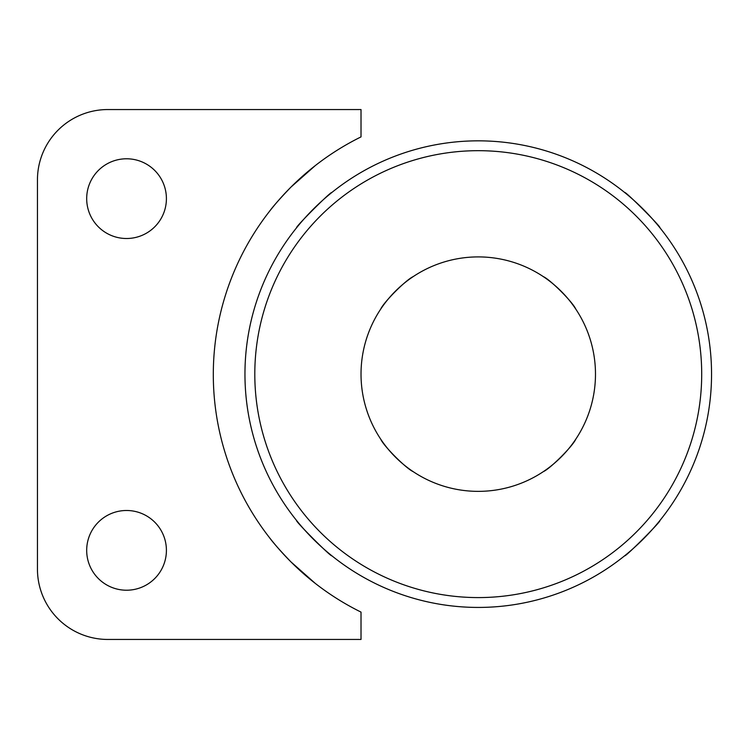 <?xml version="1.0" encoding="UTF-8"?>
<svg xmlns="http://www.w3.org/2000/svg" width="749" height="749" viewBox="0 0 749 749"><rect width="100%" height="100%" fill="white"/><g stroke="black" fill="none" stroke-linecap="round" stroke-linejoin="round"><path stroke-width="1.12" d="M315.292 165.595L290.902 187.147C280.369 198.12 273.179 206.247 269.34 211.536C273.179 206.247 280.369 198.12 290.902 187.147L315.292 165.595M269.34 537.464C273.179 542.753 280.369 550.88 290.902 561.853L315.292 583.405L290.902 561.853C280.369 550.88 273.179 542.753 269.34 537.464M86.687 550.356A39.856 39.856 0 0 1 146.476 515.836A39.856 39.856 0 0 1 146.476 584.875A39.856 39.856 0 0 1 86.687 550.356M86.687 198.644A39.856 39.856 0 0 1 146.476 164.125A39.856 39.856 0 0 1 146.476 233.164A39.856 39.856 0 0 1 86.687 198.644M107.79 639.449A70.34 70.34 0 0 1 37.45 569.109L37.45 179.891A70.34 70.34 0 0 1 107.79 109.551L361.018 109.551L361.018 136.898A264.949 264.949 0 0 0 361.018 612.102L361.018 639.449L107.79 639.449M624.703 555.739C624.647 557.836 661.957 520.527 659.85 520.583M543.315 471.655C550.262 468.631 572.751 446.142 575.775 439.195C572.751 446.142 550.262 468.631 543.315 471.655M331.798 192.53C331.854 190.433 294.554 227.733 296.651 227.677M380.726 309.075C383.75 302.128 406.248 279.63 413.195 276.606C406.248 279.63 383.75 302.128 380.726 309.075M711.55 374.135A233.295 233.295 0 0 0 361.608 172.092A233.295 233.295 0 0 0 361.608 576.178A233.295 233.295 0 0 0 711.55 374.135M659.85 227.677C661.957 227.733 624.647 190.433 624.703 192.53M296.651 520.583C294.554 520.527 331.854 557.836 331.798 555.739M595.483 374.135A117.237 117.237 0 0 0 419.637 272.608A117.237 117.237 0 0 0 419.637 475.662A117.237 117.237 0 0 0 595.483 374.135M543.315 276.606C550.262 279.63 572.751 302.128 575.775 309.075C572.751 302.128 550.262 279.63 543.315 276.606M380.726 439.195C383.75 446.142 406.248 468.631 413.195 471.655C406.248 468.631 383.75 446.142 380.726 439.195M701.701 374.135A223.445 223.445 0 0 1 366.533 567.648A223.445 223.445 0 0 1 366.533 180.621A223.445 223.445 0 0 1 701.701 374.135"/></g></svg>
